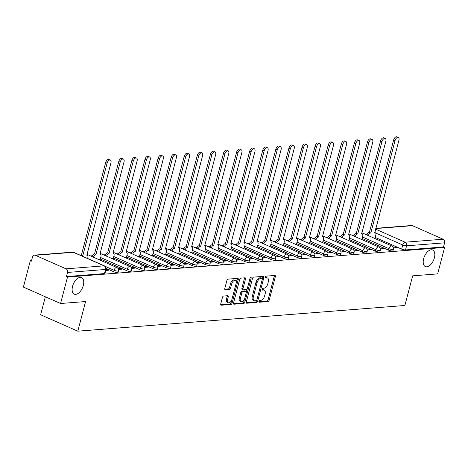 <?xml version="1.0" encoding="UTF-8"?>
<svg xmlns="http://www.w3.org/2000/svg" width="468" height="468" viewBox="0 0 468 468"><rect width="100%" height="100%" fill="white"/><g stroke="black" fill="none" stroke-linecap="round" stroke-linejoin="round"><path stroke-width="0.7" d="M258.939 301.369A0.971 0.532 113.8 0 0 259.126 302.211A0.971 0.532 113.8 0 0 259.278 302.234L268.029 301.55A1.386 0.76 113.8 0 0 269.194 300.175L275.354 276.693A1.386 0.76 113.8 0 0 275.09 275.488A1.386 0.76 113.8 0 0 274.874 275.453L266.122 276.143A0.971 0.532 113.8 0 0 265.309 277.097A0.971 0.532 113.8 0 0 265.491 277.945A0.971 0.532 113.8 0 0 265.643 277.969L266.778 277.881A4.44 2.428 113.8 0 1 267.474 277.992A4.44 2.428 113.8 0 1 268.316 281.847L267.801 283.801A4.44 2.428 113.8 0 1 264.075 288.189L262.94 288.276A0.971 0.532 113.8 0 0 262.121 289.236A0.971 0.532 113.8 0 0 262.308 290.078A0.971 0.532 113.8 0 0 262.46 290.101L263.595 290.014A4.44 2.428 113.8 0 1 264.291 290.125A4.44 2.428 113.8 0 1 265.134 293.98L264.619 295.94A4.44 2.428 113.8 0 1 260.887 300.321L259.758 300.409A0.971 0.532 113.8 0 0 258.939 301.369M83.31 285.445A9.05 4.943 113.8 0 0 81.596 277.588A9.05 4.943 113.8 0 0 72.569 286.287A9.05 4.943 113.8 0 0 74.283 294.144A9.05 4.943 113.8 0 0 83.31 285.445M434.386 257.868A9.05 4.943 113.8 0 0 432.672 250.011A9.05 4.943 113.8 0 0 423.645 258.71A9.05 4.943 113.8 0 0 425.359 266.573A9.05 4.943 113.8 0 0 434.386 257.868M223.616 296.028A1.386 0.76 113.8 0 0 222.452 297.396L220.726 303.984A1.386 0.76 113.8 0 0 220.99 305.189A1.386 0.76 113.8 0 0 221.206 305.224L230.923 304.463A1.386 0.76 113.8 0 0 232.093 303.094L238.253 279.607A1.386 0.76 113.8 0 0 237.99 278.401A1.386 0.76 113.8 0 0 237.767 278.366L228.051 279.133A1.386 0.76 113.8 0 0 226.886 280.502L224.798 288.458A1.386 0.76 113.8 0 0 225.061 289.663A1.386 0.76 113.8 0 0 225.278 289.698L229.437 289.37A1.386 0.76 113.8 0 0 230.601 288.001L231.637 284.058A3.715 2.03 113.8 0 1 235.345 280.484A3.715 2.03 113.8 0 1 236.047 283.713L231.988 299.169A3.715 2.03 113.8 0 1 228.285 302.743A3.715 2.03 113.8 0 1 227.583 299.52L228.261 296.94A1.386 0.76 113.8 0 0 227.998 295.735A1.386 0.76 113.8 0 0 227.776 295.7L223.616 296.028M444.6 247.432L437.662 273.885L412.653 275.845L404.878 305.487L77.799 331.18L85.58 301.538L60.571 303.504L67.515 277.05L444.6 247.432L443.518 246.952L444.6 242.833L406.587 245.817A2.831 0.667 -165.3 0 1 402.743 244.992L375.628 233.017M246.338 301.971A1.386 0.76 113.8 0 0 246.601 303.176A1.386 0.76 113.8 0 0 246.817 303.211L256.54 302.451A1.386 0.76 113.8 0 0 257.704 301.082L263.864 277.594A1.386 0.76 113.8 0 0 263.601 276.389A1.386 0.76 113.8 0 0 263.385 276.354L253.668 277.12A1.386 0.76 113.8 0 0 252.498 278.489L246.338 301.971M243.729 303.457L234.012 304.218A1.386 0.76 113.8 0 1 233.795 304.182A1.386 0.76 113.8 0 1 233.532 302.977L239.692 279.495A1.386 0.76 113.8 0 1 240.856 278.127L245.016 277.799A1.386 0.76 113.8 0 1 245.238 277.834A1.386 0.76 113.8 0 1 245.501 279.039L243.003 288.563A1.386 0.76 113.8 0 0 243.261 289.768A1.386 0.76 113.8 0 0 243.483 289.803L246.238 289.587A1.386 0.76 113.8 0 0 247.408 288.218L250.006 278.302A0.971 0.532 113.8 0 1 250.977 277.366A0.971 0.532 113.8 0 1 251.164 278.208L244.899 302.088A1.386 0.76 113.8 0 1 243.729 303.457L242.646 302.977L233.479 303.697M60.571 303.504L23.4 287.083L30.338 260.629L31.572 260.536M367.275 234.17L365.409 234.316M354.182 235.193L352.316 235.34M341.096 236.223L339.224 236.369M328.004 237.253L326.137 237.399M314.917 238.282L313.045 238.428M301.825 239.306L299.959 239.452M288.733 240.336L286.866 240.482M275.646 241.365L273.78 241.511M262.554 242.395L260.688 242.541M249.467 243.418L247.595 243.565M236.375 244.448L234.509 244.594M223.289 245.478L221.417 245.624M210.196 246.507L208.33 246.654M197.104 247.531L195.238 247.677M184.018 248.561L182.151 248.707M170.925 249.59L169.059 249.736M157.839 250.62L155.967 250.766M144.747 251.644L142.88 251.79M131.66 252.673L129.788 252.819M118.568 253.703L116.702 253.849M105.475 254.732L103.609 254.879M92.389 255.756L90.517 255.902M45.349 296.776L40.628 314.759L77.799 331.18M67.515 277.05L66.427 276.57L67.509 272.452A2.831 2.276 -94.5 0 0 66.041 268.837L35.369 255.288A2.831 2.276 -94.5 0 0 34.451 255.13A2.831 2.276 -94.5 0 0 32.503 256.99L31.42 261.109L30.338 260.629M443.518 246.952L405.504 249.941A2.831 0.667 -165.3 0 1 401.661 249.116L375.196 237.428M375.822 228.314L411.536 225.512A2.831 2.276 85.5 0 1 412.454 225.67L443.126 239.218A2.831 2.276 85.5 0 1 444.6 242.833M380.285 248.877L383.795 248.602L382.169 247.882L381.941 248.748M360.881 239.125L361.975 238.961M367.193 249.906L370.703 249.631L369.076 248.912L368.854 249.772M347.788 240.154L348.882 239.99M354.1 250.93L357.616 250.655L355.99 249.941L355.762 250.801M334.696 241.178L335.796 241.02M341.014 251.959L344.524 251.685L342.898 250.965L342.675 251.831M321.61 242.208L322.704 242.044M327.922 252.989L331.438 252.714L329.811 251.995L329.583 252.86M308.517 243.237L309.617 243.073M314.835 254.019L318.345 253.744L316.719 253.024L316.491 253.884M295.431 244.267L296.525 244.103M301.743 255.042L305.253 254.767L303.633 254.054L303.404 254.914M282.339 245.29L283.433 245.133M288.651 256.072L292.167 255.797L290.54 255.078L290.312 255.943M269.252 246.32L270.346 246.162M275.564 257.102L279.074 256.827L277.448 256.107L277.226 256.973M256.16 247.35L257.254 247.186M262.472 258.131L265.988 257.856L264.361 257.137L264.133 257.997M243.067 248.379L244.167 248.215M249.385 259.155L252.895 258.88L251.269 258.166L251.041 259.026M229.981 249.403L231.075 249.245M236.293 260.185L239.809 259.91L238.183 259.19L237.955 260.056M216.889 250.433L217.989 250.275M223.207 261.214L226.717 260.939L225.09 260.22L224.862 261.085M203.802 251.462L204.896 251.298M210.114 262.244L213.624 261.969L211.998 261.249L211.776 262.109M190.71 252.492L191.804 252.328M197.022 263.268L200.538 262.993L198.912 262.279L198.684 263.139M177.618 253.516L178.718 253.358M183.936 264.297L187.446 264.022L185.819 263.303L185.597 264.168M164.531 254.545L165.625 254.387M170.843 265.327L174.359 265.052L172.733 264.332L172.505 265.198M151.439 255.575L152.539 255.411M157.757 266.356L161.267 266.081L159.641 265.362L159.412 266.222M138.352 256.604L139.446 256.441M144.665 267.38L148.175 267.105L146.554 266.391L146.326 267.251M125.26 257.628L126.354 257.47M131.578 268.41L135.088 268.135L133.462 267.415L133.234 268.281M112.174 258.658L113.268 258.5M118.486 269.439L121.996 269.164L120.37 268.445L120.147 269.311M99.081 259.687L100.175 259.524M105.774 270.44L108.909 270.194L107.283 269.474L107.055 270.334M113.683 271.732L114.069 270.27A2.831 0.667 -165.3 0 0 116.877 271.048A2.831 0.667 -165.3 0 0 118.48 270.855L118.1 272.317A2.831 0.667 14.7 0 1 116.491 272.511A2.831 0.667 14.7 0 1 113.683 271.732L106.177 268.421M126.775 270.703L127.156 269.24A2.831 0.667 -165.3 0 0 129.964 270.018A2.831 0.667 -165.3 0 0 131.572 269.831L131.186 271.294A2.831 0.667 14.7 0 1 129.583 271.481A2.831 0.667 14.7 0 1 126.775 270.703L100.31 259.015M139.862 269.679L140.248 268.217A2.831 0.667 -165.3 0 0 143.056 268.989A2.831 0.667 -165.3 0 0 144.659 268.802L144.279 270.264A2.831 0.667 14.7 0 1 142.67 270.451A2.831 0.667 14.7 0 1 139.862 269.679L113.402 257.991M152.954 268.65L153.334 267.187A2.831 0.667 -165.3 0 0 156.142 267.965A2.831 0.667 -165.3 0 0 157.751 267.772L157.365 269.235A2.831 0.667 14.7 0 1 155.762 269.428A2.831 0.667 14.7 0 1 152.954 268.65L126.489 256.961M166.041 267.62L166.427 266.157A2.831 0.667 -165.3 0 0 169.235 266.935A2.831 0.667 -165.3 0 0 170.843 266.742L170.457 268.205A2.831 0.667 14.7 0 1 168.849 268.398A2.831 0.667 14.7 0 1 166.041 267.62L139.581 255.932M179.133 266.59L179.519 265.128A2.831 0.667 -165.3 0 0 182.327 265.906A2.831 0.667 -165.3 0 0 183.93 265.719L183.55 267.181A2.831 0.667 14.7 0 1 181.941 267.368A2.831 0.667 14.7 0 1 179.133 266.59L152.667 254.902M192.225 265.567L192.605 264.104A2.831 0.667 -165.3 0 0 195.413 264.876A2.831 0.667 -165.3 0 0 197.022 264.689L196.636 266.152A2.831 0.667 14.7 0 1 195.033 266.339A2.831 0.667 14.7 0 1 192.225 265.567L165.76 253.878M205.312 264.537L205.698 263.075A2.831 0.667 -165.3 0 0 208.506 263.853A2.831 0.667 -165.3 0 0 210.109 263.659L209.728 265.122A2.831 0.667 14.7 0 1 208.12 265.315A2.831 0.667 14.7 0 1 205.312 264.537L178.852 252.849M218.404 263.507L218.784 262.045A2.831 0.667 -165.3 0 0 221.592 262.823A2.831 0.667 -165.3 0 0 223.201 262.63L222.815 264.092A2.831 0.667 14.7 0 1 221.212 264.285A2.831 0.667 14.7 0 1 218.404 263.507L191.939 251.819M231.49 262.478L231.876 261.015A2.831 0.667 -165.3 0 0 234.684 261.793A2.831 0.667 -165.3 0 0 236.287 261.606L235.907 263.069A2.831 0.667 14.7 0 1 234.298 263.256A2.831 0.667 14.7 0 1 231.49 262.478L205.031 250.789M244.583 261.454L244.963 259.992A2.831 0.667 -165.3 0 0 247.777 260.764A2.831 0.667 -165.3 0 0 249.38 260.577L248.994 262.039A2.831 0.667 14.7 0 1 247.391 262.226A2.831 0.667 14.7 0 1 244.583 261.454L218.117 249.766M257.669 260.424L258.055 258.962A2.831 0.667 -165.3 0 0 260.863 259.74A2.831 0.667 -165.3 0 0 262.472 259.547L262.086 261.009A2.831 0.667 14.7 0 1 260.483 261.202A2.831 0.667 14.7 0 1 257.669 260.424L231.21 248.736M270.761 259.395L271.147 257.932A2.831 0.667 -165.3 0 0 273.955 258.71A2.831 0.667 -165.3 0 0 275.558 258.517L275.178 259.98A2.831 0.667 14.7 0 1 273.569 260.173A2.831 0.667 14.7 0 1 270.761 259.395L244.296 247.707M283.854 258.365L284.234 256.903A2.831 0.667 -165.3 0 0 287.042 257.681A2.831 0.667 -165.3 0 0 288.651 257.494L288.265 258.956A2.831 0.667 14.7 0 1 286.662 259.143A2.831 0.667 14.7 0 1 283.854 258.365L257.388 246.677M296.94 257.341L297.326 255.879A2.831 0.667 -165.3 0 0 300.134 256.651A2.831 0.667 -165.3 0 0 301.737 256.464L301.357 257.926A2.831 0.667 14.7 0 1 299.748 258.114A2.831 0.667 14.7 0 1 296.94 257.341L270.481 245.653M310.032 256.312L310.413 254.849A2.831 0.667 -165.3 0 0 313.221 255.627A2.831 0.667 -165.3 0 0 314.829 255.434L314.443 256.897A2.831 0.667 14.7 0 1 312.84 257.084A2.831 0.667 14.7 0 1 310.032 256.312L283.567 244.624M323.119 255.282L323.505 253.82A2.831 0.667 -165.3 0 0 326.313 254.598A2.831 0.667 -165.3 0 0 327.916 254.405L327.536 255.867A2.831 0.667 14.7 0 1 325.927 256.06A2.831 0.667 14.7 0 1 323.119 255.282L296.659 243.594M336.211 254.253L336.591 252.79A2.831 0.667 -165.3 0 0 339.405 253.568A2.831 0.667 -165.3 0 0 341.008 253.381L340.622 254.844A2.831 0.667 14.7 0 1 339.019 255.031A2.831 0.667 14.7 0 1 336.211 254.253L309.746 242.564M349.298 253.229L349.684 251.766A2.831 0.667 -165.3 0 0 352.492 252.539A2.831 0.667 -165.3 0 0 354.1 252.351L353.714 253.814A2.831 0.667 14.7 0 1 352.111 254.001A2.831 0.667 14.7 0 1 349.298 253.229L322.838 241.541M362.39 252.199L362.776 250.737A2.831 0.667 -165.3 0 0 365.584 251.515A2.831 0.667 -165.3 0 0 367.187 251.322L366.807 252.784A2.831 0.667 14.7 0 1 365.198 252.972A2.831 0.667 14.7 0 1 362.39 252.199L335.93 240.511M375.482 251.17L375.862 249.707A2.831 0.667 -165.3 0 0 378.67 250.485A2.831 0.667 -165.3 0 0 380.279 250.292L379.893 251.755A2.831 0.667 14.7 0 1 378.29 251.948A2.831 0.667 14.7 0 1 375.482 251.17L349.017 239.481M388.569 250.14L388.955 248.678A2.831 0.667 -165.3 0 0 391.763 249.456A2.831 0.667 -165.3 0 0 393.366 249.268L392.985 250.725A2.831 0.667 14.7 0 1 391.377 250.918A2.831 0.667 14.7 0 1 388.569 250.14L362.109 238.452M393.372 247.847L396.882 247.572L395.261 246.852L395.033 247.718M373.967 238.095L375.061 237.931M395.261 246.852L393.021 247.028M66.427 276.57L104.44 273.587A2.831 0.667 14.7 0 0 105.007 273.347L106.09 269.229A2.831 0.667 -165.3 0 1 105.522 269.469L67.509 272.452M382.169 247.882L379.928 248.058M369.076 248.912L366.836 249.087M355.99 249.941L353.75 250.117M342.898 250.965L340.657 251.141M329.811 251.995L327.571 252.17M316.719 253.024L314.478 253.2M303.633 254.054L301.392 254.229M290.54 255.078L288.3 255.253M277.448 256.107L275.207 256.283M264.361 257.137L262.121 257.312M251.269 258.166L249.029 258.342M238.183 259.19L235.942 259.366M225.09 260.22L222.85 260.395M211.998 261.249L209.763 261.425M198.912 262.279L196.671 262.454M185.819 263.303L183.579 263.478M172.733 264.332L170.492 264.508M159.641 265.362L157.4 265.537M146.554 266.391L144.314 266.567M133.462 267.415L131.221 267.591M120.37 268.445L118.129 268.62M107.283 269.474L105.996 269.574M264.291 290.125L263.209 289.645A4.44 2.428 113.8 0 0 262.507 289.534L263.595 290.014M262.074 289.569L262.507 289.534M267.474 277.992L266.391 277.512A4.44 2.428 113.8 0 0 265.695 277.401L266.778 277.881M265.257 277.436L265.695 277.401M258.892 301.702L266.947 301.07A1.386 0.76 113.8 0 0 268.111 299.701L274.271 276.214A1.386 0.76 113.8 0 0 274.324 275.5M262.378 278.659L262.782 277.12A1.386 0.76 113.8 0 0 262.835 276.401M246.291 302.691L255.458 301.971A1.386 0.76 113.8 0 0 256.622 300.602L256.721 300.21M256.113 300.696A0.971 0.532 113.8 0 0 256.926 299.736L262.337 279.121A0.971 0.532 113.8 0 0 262.15 278.279A0.971 0.532 113.8 0 0 261.998 278.255L260.805 278.349A4.44 2.428 113.8 0 0 257.072 282.731L253.375 296.823A4.44 2.428 113.8 0 0 254.218 300.678A4.44 2.428 113.8 0 0 254.92 300.789L256.113 300.696M261.191 277.898A0.971 0.532 113.8 0 0 261.068 277.799A0.971 0.532 113.8 0 0 260.916 277.776L261.998 278.255M254.218 300.678L253.135 300.199A4.44 2.428 113.8 0 1 252.293 296.343L255.99 282.251A4.44 2.428 113.8 0 1 259.722 277.869L260.916 277.776M243.261 289.768L242.178 289.288A1.386 0.76 113.8 0 1 241.915 288.083L244.413 278.559A1.386 0.76 113.8 0 0 244.466 277.84M247.174 288.791L246.308 292.09M244.483 299.046L243.816 301.608L244.899 302.088M240.406 298.444A3.715 2.03 113.8 0 0 241.108 301.667A3.715 2.03 113.8 0 0 244.817 298.098L246.244 292.652A1.386 0.76 113.8 0 0 245.981 291.447A1.386 0.76 113.8 0 0 245.764 291.412L243.003 291.628A1.386 0.76 113.8 0 0 241.839 292.997L240.406 298.444L239.323 297.97A3.715 2.03 113.8 0 0 240.025 301.193L241.108 301.667M245.068 291.108A1.386 0.76 113.8 0 0 244.899 290.967A1.386 0.76 113.8 0 0 244.676 290.932L245.764 291.412M239.323 297.97L240.751 292.518A1.386 0.76 113.8 0 1 241.921 291.149L244.676 290.932M242.646 302.977A1.386 0.76 113.8 0 0 243.816 301.608M228.285 302.743L227.202 302.264A3.715 2.03 113.8 0 1 226.5 299.04L227.173 296.46A1.386 0.76 113.8 0 0 227.226 295.741M235.345 280.484L234.257 280.01A3.715 2.03 113.8 0 0 230.554 283.579L231.637 284.058M224.745 289.177L228.355 288.896A1.386 0.76 113.8 0 0 229.519 287.527L230.554 283.579M236.211 282.777L237.165 279.127A1.386 0.76 113.8 0 0 237.217 278.413M220.674 304.703L229.841 303.984A1.386 0.76 113.8 0 0 231.005 302.615L231.66 300.117M366.953 234.994A2.831 1.544 -66.2 0 1 369.287 232.339L370.697 232.959A2.831 1.544 113.8 0 0 368.357 235.62M375.043 238.013L375.792 235.164A2.831 1.544 113.8 0 0 375.254 232.707A2.831 1.544 113.8 0 0 374.81 232.637L398.917 140.265A3.253 1.778 113.8 0 0 398.303 137.446A3.253 1.778 113.8 0 0 395.056 140.57L370.826 232.947M369.416 232.327L393.652 139.95A3.253 1.778 -66.2 0 1 396.893 136.82L398.303 137.446M353.861 236.024A2.831 1.544 -66.2 0 1 356.201 233.362L357.61 233.988A2.831 1.544 113.8 0 0 355.27 236.644M361.951 239.037L362.7 236.188A2.831 1.544 113.8 0 0 362.168 233.737A2.831 1.544 113.8 0 0 361.717 233.667L385.831 141.295A3.253 1.778 113.8 0 0 385.211 138.469A3.253 1.778 113.8 0 0 381.97 141.599L357.733 233.977M356.323 233.356L380.56 140.979A3.253 1.778 -66.2 0 1 383.807 137.849L385.211 138.469M340.768 237.054A2.831 1.544 -66.2 0 1 343.108 234.392L344.518 235.018A2.831 1.544 113.8 0 0 342.178 237.674M348.865 240.066L349.614 237.217A2.831 1.544 113.8 0 0 349.075 234.76A2.831 1.544 113.8 0 0 348.631 234.69L372.739 142.325A3.253 1.778 113.8 0 0 372.124 139.499A3.253 1.778 113.8 0 0 368.878 142.629L344.647 235.006M343.237 234.38L367.468 142.003A3.253 1.778 -66.2 0 1 370.714 138.879L372.124 139.499M327.682 238.083A2.831 1.544 -66.2 0 1 330.022 235.422L331.432 236.042A2.831 1.544 113.8 0 0 329.092 238.703M335.772 241.096L336.521 238.247A2.831 1.544 113.8 0 0 335.983 235.79A2.831 1.544 113.8 0 0 335.538 235.72L359.652 143.354A3.253 1.778 113.8 0 0 359.032 140.529A3.253 1.778 113.8 0 0 355.791 143.653L331.555 236.036M330.145 235.41L354.381 143.032A3.253 1.778 -66.2 0 1 357.622 139.909L359.032 140.529M314.59 239.107A2.831 1.544 -66.2 0 1 316.93 236.451L318.339 237.071A2.831 1.544 113.8 0 0 315.999 239.733M322.686 242.126L323.429 239.277A2.831 1.544 113.8 0 0 322.897 236.82A2.831 1.544 113.8 0 0 322.452 236.749L346.56 144.378A3.253 1.778 113.8 0 0 345.946 141.558A3.253 1.778 113.8 0 0 342.699 144.682L318.462 237.06M317.058 236.439L341.289 144.062A3.253 1.778 -66.2 0 1 344.536 140.932L345.946 141.558M301.503 240.137A2.831 1.544 -66.2 0 1 303.843 237.475L305.247 238.101A2.831 1.544 113.8 0 0 302.907 240.757M309.594 243.149L310.342 240.3A2.831 1.544 113.8 0 0 309.804 237.849A2.831 1.544 113.8 0 0 309.36 237.779L333.468 145.408A3.253 1.778 113.8 0 0 332.853 142.582A3.253 1.778 113.8 0 0 329.612 145.712L305.376 238.089M303.966 237.469L328.203 145.092A3.253 1.778 -66.2 0 1 331.443 141.962L332.853 142.582M288.411 241.166A2.831 1.544 -66.2 0 1 290.751 238.504L292.161 239.13A2.831 1.544 113.8 0 0 289.821 241.786M296.507 244.179L297.25 241.33A2.831 1.544 113.8 0 0 296.718 238.873A2.831 1.544 113.8 0 0 296.273 238.803L320.381 146.437A3.253 1.778 113.8 0 0 319.767 143.612A3.253 1.778 113.8 0 0 316.52 146.741L292.284 239.119M290.874 238.493L315.11 146.115A3.253 1.778 -66.2 0 1 318.357 142.992L319.767 143.612M275.319 242.196A2.831 1.544 -66.2 0 1 277.659 239.534L279.068 240.154A2.831 1.544 113.8 0 0 276.728 242.816M283.415 245.209L284.164 242.36A2.831 1.544 113.8 0 0 283.626 239.903A2.831 1.544 113.8 0 0 283.181 239.832L307.289 147.467A3.253 1.778 113.8 0 0 306.675 144.641A3.253 1.778 113.8 0 0 303.428 147.765L279.197 240.148M277.787 239.522L302.024 147.145A3.253 1.778 -66.2 0 1 305.265 144.021L306.675 144.641M262.232 243.22A2.831 1.544 -66.2 0 1 264.572 240.564L265.982 241.184A2.831 1.544 113.8 0 0 263.642 243.846M270.323 246.238L271.071 243.389A2.831 1.544 113.8 0 0 270.539 240.932A2.831 1.544 113.8 0 0 270.089 240.862L294.202 148.491A3.253 1.778 113.8 0 0 293.582 145.671A3.253 1.778 113.8 0 0 290.341 148.795L266.105 241.172M264.695 240.552L288.931 148.175A3.253 1.778 -66.2 0 1 292.178 145.045L293.582 145.671M249.14 244.249A2.831 1.544 -66.2 0 1 251.48 241.587L252.89 242.213A2.831 1.544 113.8 0 0 250.55 244.869M257.236 247.262L257.985 244.413A2.831 1.544 113.8 0 0 257.447 241.962A2.831 1.544 113.8 0 0 257.002 241.892L281.11 149.52A3.253 1.778 113.8 0 0 280.496 146.695A3.253 1.778 113.8 0 0 277.249 149.824L253.018 242.202M251.608 241.582L275.839 149.204A3.253 1.778 -66.2 0 1 279.086 146.074L280.496 146.695M236.053 245.279A2.831 1.544 -66.2 0 1 238.393 242.617L239.797 243.243A2.831 1.544 113.8 0 0 237.463 245.899M244.144 248.292L244.893 245.443A2.831 1.544 113.8 0 0 244.354 242.986A2.831 1.544 113.8 0 0 243.91 242.915L268.024 150.55A3.253 1.778 113.8 0 0 267.404 147.724A3.253 1.778 113.8 0 0 264.163 150.854L239.926 243.231M238.516 242.605L262.753 150.228A3.253 1.778 -66.2 0 1 265.994 147.104L267.404 147.724M222.961 246.308A2.831 1.544 -66.2 0 1 225.301 243.647L226.711 244.267A2.831 1.544 113.8 0 0 224.371 246.928M231.057 249.321L231.8 246.472A2.831 1.544 113.8 0 0 231.268 244.015A2.831 1.544 113.8 0 0 230.823 243.945L254.931 151.579A3.253 1.778 113.8 0 0 254.317 148.754A3.253 1.778 113.8 0 0 251.07 151.878L226.834 244.261M225.43 243.635L249.66 151.258A3.253 1.778 -66.2 0 1 252.907 148.134L254.317 148.754M209.875 247.332A2.831 1.544 -66.2 0 1 212.209 244.676L213.619 245.296A2.831 1.544 113.8 0 0 211.279 247.958M217.965 250.351L218.714 247.502A2.831 1.544 113.8 0 0 218.176 245.045A2.831 1.544 113.8 0 0 217.731 244.975L241.839 152.603A3.253 1.778 113.8 0 0 241.225 149.783A3.253 1.778 113.8 0 0 237.984 152.907L213.747 245.285M212.337 244.665L236.574 152.287A3.253 1.778 -66.2 0 1 239.815 149.157L241.225 149.783M196.782 248.362A2.831 1.544 -66.2 0 1 199.122 245.7L200.532 246.326A2.831 1.544 113.8 0 0 198.192 248.982M204.873 251.374L205.622 248.526A2.831 1.544 113.8 0 0 205.089 246.074A2.831 1.544 113.8 0 0 204.645 246.004L228.753 153.633A3.253 1.778 113.8 0 0 228.138 150.807A3.253 1.778 113.8 0 0 224.892 153.937L200.655 246.314M199.245 245.694L223.482 153.317A3.253 1.778 -66.2 0 1 226.728 150.187L228.138 150.807M183.69 249.391A2.831 1.544 -66.2 0 1 186.03 246.73L187.44 247.356A2.831 1.544 113.8 0 0 185.1 250.011M191.786 252.404L192.535 249.555A2.831 1.544 113.8 0 0 191.997 247.098A2.831 1.544 113.8 0 0 191.552 247.028L215.66 154.662A3.253 1.778 113.8 0 0 215.046 151.837A3.253 1.778 113.8 0 0 211.799 154.966L187.569 247.344M186.159 246.718L210.395 154.341A3.253 1.778 -66.2 0 1 213.636 151.217L215.046 151.837M170.604 250.421A2.831 1.544 -66.2 0 1 172.944 247.759L174.353 248.379A2.831 1.544 113.8 0 0 172.013 251.041M178.694 253.434L179.443 250.585A2.831 1.544 113.8 0 0 178.911 248.128A2.831 1.544 113.8 0 0 178.46 248.058L202.574 155.692A3.253 1.778 113.8 0 0 201.954 152.866A3.253 1.778 113.8 0 0 198.713 155.99L174.476 248.373M173.066 247.747L197.303 155.37A3.253 1.778 -66.2 0 1 200.55 152.246L201.954 152.866M157.511 251.445A2.831 1.544 -66.2 0 1 159.851 248.789L161.261 249.409A2.831 1.544 113.8 0 0 158.921 252.071M165.608 254.463L166.351 251.614A2.831 1.544 113.8 0 0 165.818 249.157A2.831 1.544 113.8 0 0 165.374 249.087L189.481 156.716A3.253 1.778 113.8 0 0 188.867 153.896A3.253 1.778 113.8 0 0 185.62 157.02L161.39 249.397M159.98 248.777L184.211 156.4A3.253 1.778 -66.2 0 1 187.457 153.27L188.867 153.896M144.425 252.474A2.831 1.544 -66.2 0 1 146.765 249.813L148.169 250.439A2.831 1.544 113.8 0 0 145.835 253.094M152.515 255.487L153.264 252.638A2.831 1.544 113.8 0 0 152.726 250.187A2.831 1.544 113.8 0 0 152.281 250.117L176.389 157.745A3.253 1.778 113.8 0 0 175.775 154.92A3.253 1.778 113.8 0 0 172.534 158.049L148.297 250.427M146.888 249.807L171.124 157.429A3.253 1.778 -66.2 0 1 174.365 154.3L175.775 154.92M131.332 253.504A2.831 1.544 -66.2 0 1 133.672 250.842L135.082 251.468A2.831 1.544 113.8 0 0 132.742 254.124M139.429 256.517L140.172 253.668A2.831 1.544 113.8 0 0 139.639 251.211A2.831 1.544 113.8 0 0 139.195 251.141L163.303 158.775A3.253 1.778 113.8 0 0 162.689 155.949A3.253 1.778 113.8 0 0 159.442 159.079L135.205 251.456M133.801 250.83L158.032 158.453A3.253 1.778 -66.2 0 1 161.279 155.329L162.689 155.949M118.246 254.534A2.831 1.544 -66.2 0 1 120.58 251.872L121.99 252.492A2.831 1.544 113.8 0 0 119.65 255.154M126.337 257.546L127.085 254.697A2.831 1.544 113.8 0 0 126.547 252.24A2.831 1.544 113.8 0 0 126.103 252.17L150.21 159.804A3.253 1.778 113.8 0 0 149.596 156.979A3.253 1.778 113.8 0 0 146.355 160.103L122.119 252.486M120.709 251.86L144.945 159.483A3.253 1.778 -66.2 0 1 148.186 156.359L149.596 156.979M105.154 255.557A2.831 1.544 -66.2 0 1 107.494 252.901L108.904 253.521A2.831 1.544 113.8 0 0 106.564 256.183M113.244 258.576L113.993 255.727A2.831 1.544 113.8 0 0 113.461 253.27A2.831 1.544 113.8 0 0 113.016 253.2L137.124 160.828A3.253 1.778 113.8 0 0 136.51 158.008A3.253 1.778 113.8 0 0 133.263 161.132L109.026 253.51M107.617 252.89L131.853 160.512A3.253 1.778 -66.2 0 1 135.1 157.383L136.51 158.008M92.061 256.587A2.831 1.544 -66.2 0 1 94.401 253.925L95.811 254.551A2.831 1.544 113.8 0 0 93.471 257.207M100.158 259.6L100.907 256.751A2.831 1.544 113.8 0 0 100.368 254.299A2.831 1.544 113.8 0 0 99.924 254.229L124.032 161.858A3.253 1.778 113.8 0 0 123.417 159.032A3.253 1.778 113.8 0 0 120.171 162.162L95.94 254.539M94.53 253.919L118.767 161.542A3.253 1.778 -66.2 0 1 122.008 158.412L123.417 159.032M80.473 255.312A2.831 1.544 -66.2 0 1 81.315 254.955L82.725 255.581A2.831 1.544 113.8 0 0 81.877 255.932M87.633 258.476L87.814 257.78A2.831 1.544 113.8 0 0 87.282 255.323A2.831 1.544 113.8 0 0 86.832 255.253L110.945 162.887A3.253 1.778 113.8 0 0 110.325 160.062A3.253 1.778 113.8 0 0 107.084 163.192L82.848 255.569M81.438 254.943L105.674 162.566A3.253 1.778 -66.2 0 1 108.921 159.442L110.325 160.062M66.041 268.837L104.048 265.853L73.382 252.305L35.369 255.288M401.661 249.116L402.743 244.992A2.831 1.544 113.8 0 1 405.118 242.202L443.126 239.218M375.599 229.162L405.118 242.202A2.831 2.276 85.5 0 1 406.587 245.817L405.504 249.941M412.454 225.67L375.757 228.554M118.48 270.855A2.831 2.831 0 0 0 116.889 267.55A2.831 1.544 -66.2 0 0 116.444 267.48A2.831 1.544 -66.2 0 0 114.069 270.27L105.171 266.339M131.572 269.831A2.831 2.831 0 0 0 129.975 266.526A2.831 1.544 -66.2 0 0 129.531 266.45A2.831 1.544 -66.2 0 0 127.156 269.24L100.696 257.552M144.659 268.802A2.831 2.831 0 0 0 143.068 265.496A2.831 1.544 -66.2 0 0 142.623 265.426A2.831 1.544 -66.2 0 0 140.248 268.217L113.782 256.528M157.751 267.772A2.831 2.831 0 0 0 156.16 264.467A2.831 1.544 -66.2 0 0 155.709 264.397A2.831 1.544 -66.2 0 0 153.334 267.187L126.875 255.499M170.843 266.742A2.831 2.831 0 0 0 169.246 263.437A2.831 1.544 -66.2 0 0 168.802 263.367A2.831 1.544 -66.2 0 0 166.427 266.157L139.961 254.469M183.93 265.719A2.831 2.831 0 0 0 182.339 262.413A2.831 1.544 -66.2 0 0 181.894 262.337A2.831 1.544 -66.2 0 0 179.519 265.128L153.054 253.44M197.022 264.689A2.831 2.831 0 0 0 195.425 261.384A2.831 1.544 -66.2 0 0 194.981 261.314A2.831 1.544 -66.2 0 0 192.605 264.104L166.146 252.416M210.109 263.659A2.831 2.831 0 0 0 208.517 260.354A2.831 1.544 -66.2 0 0 208.073 260.284A2.831 1.544 -66.2 0 0 205.698 263.075L179.232 251.386M223.201 262.63A2.831 2.831 0 0 0 221.604 259.325A2.831 1.544 -66.2 0 0 221.159 259.254A2.831 1.544 -66.2 0 0 218.784 262.045L192.325 250.357M236.287 261.606A2.831 2.831 0 0 0 234.696 258.301A2.831 1.544 -66.2 0 0 234.252 258.225A2.831 1.544 -66.2 0 0 231.876 261.015L205.411 249.327M249.38 260.577A2.831 2.831 0 0 0 247.788 257.271A2.831 1.544 -66.2 0 0 247.344 257.201A2.831 1.544 -66.2 0 0 244.963 259.992L218.503 248.303M262.472 259.547A2.831 2.831 0 0 0 260.875 256.242A2.831 1.544 -66.2 0 0 260.43 256.171A2.831 1.544 -66.2 0 0 258.055 258.962L231.59 247.274M275.558 258.517A2.831 2.831 0 0 0 273.967 255.212A2.831 1.544 -66.2 0 0 273.523 255.142A2.831 1.544 -66.2 0 0 271.147 257.932L244.682 246.244M288.651 257.494A2.831 2.831 0 0 0 287.054 254.188A2.831 1.544 -66.2 0 0 286.609 254.112A2.831 1.544 -66.2 0 0 284.234 256.903L257.774 245.214M301.737 256.464A2.831 2.831 0 0 0 300.146 253.159A2.831 1.544 -66.2 0 0 299.701 253.089A2.831 1.544 -66.2 0 0 297.326 255.879L270.861 244.191M314.829 255.434A2.831 2.831 0 0 0 313.238 252.129A2.831 1.544 -66.2 0 0 312.788 252.059A2.831 1.544 -66.2 0 0 310.413 254.849L283.953 243.161M327.916 254.405A2.831 2.831 0 0 0 326.325 251.1A2.831 1.544 -66.2 0 0 325.88 251.029A2.831 1.544 -66.2 0 0 323.505 253.82L297.04 242.131M341.008 253.381A2.831 2.831 0 0 0 339.417 250.076A2.831 1.544 -66.2 0 0 338.972 250A2.831 1.544 -66.2 0 0 336.591 252.79L310.132 241.102M354.1 252.351A2.831 2.831 0 0 0 352.503 249.046A2.831 1.544 -66.2 0 0 352.059 248.976A2.831 1.544 -66.2 0 0 349.684 251.766L323.218 240.078M367.187 251.322A2.831 2.831 0 0 0 365.596 248.017A2.831 1.544 -66.2 0 0 365.151 247.946A2.831 1.544 -66.2 0 0 362.776 250.737L336.311 239.049M380.279 250.292A2.831 2.831 0 0 0 378.682 246.987A2.831 1.544 -66.2 0 0 378.238 246.917A2.831 1.544 -66.2 0 0 375.862 249.707L349.403 238.019M393.366 249.268A2.831 2.831 0 0 0 391.774 245.963A2.831 1.544 -66.2 0 0 391.33 245.887A2.831 1.544 -66.2 0 0 388.955 248.678L362.489 236.989M104.44 273.587L105.522 269.469A2.831 2.276 85.5 0 0 104.048 265.853A2.831 1.544 -66.2 0 1 104.499 265.923L73.827 252.375A2.831 2.831 0 0 0 72.458 252.141L34.451 255.13M72.458 252.141A2.831 2.276 -94.5 0 1 73.382 252.305A2.831 1.544 -66.2 0 1 73.827 252.375M274.271 276.214L275.354 276.693M268.111 299.701L269.194 300.175M266.947 301.07L268.029 301.55M262.782 277.12L263.864 277.594M256.622 300.602L257.704 301.082M255.458 301.971L256.54 302.451M246.431 303.042L246.817 303.211M259.722 277.869L260.805 278.349M255.99 282.251L257.072 282.731M252.293 296.343L253.375 296.823M233.62 304.048L234.012 304.218M244.413 278.559L245.501 279.039M241.915 288.083L243.003 288.563M250.228 277.799L251.164 278.208M241.921 291.149L243.003 291.628M240.751 292.518L241.839 292.997M227.173 296.46L228.261 296.94M226.5 299.04L227.583 299.52M229.519 287.527L230.601 288.001M228.355 288.896L229.437 289.37M224.886 289.528L225.278 289.698M237.165 279.127L238.253 279.607M231.005 302.615L232.093 303.094M229.841 303.984L230.923 304.463M220.814 305.054L221.206 305.224M369.287 232.339L370.697 232.959M393.652 139.95L395.056 140.57M356.201 233.362L357.61 233.988M380.56 140.979L381.97 141.599M343.108 234.392L344.518 235.018M367.468 142.003L368.878 142.629M330.022 235.422L331.432 236.042M354.381 143.032L355.791 143.653M316.93 236.451L318.339 237.071M341.289 144.062L342.699 144.682M303.843 237.475L305.247 238.101M328.203 145.092L329.612 145.712M290.751 238.504L292.161 239.13M315.11 146.115L316.52 146.741M277.659 239.534L279.068 240.154M302.024 147.145L303.428 147.765M264.572 240.564L265.982 241.184M288.931 148.175L290.341 148.795M251.48 241.587L252.89 242.213M275.839 149.204L277.249 149.824M238.393 242.617L239.797 243.243M262.753 150.228L264.163 150.854M225.301 243.647L226.711 244.267M249.66 151.258L251.07 151.878M212.209 244.676L213.619 245.296M236.574 152.287L237.984 152.907M199.122 245.7L200.532 246.326M223.482 153.317L224.892 153.937M186.03 246.73L187.44 247.356M210.395 154.341L211.799 154.966M172.944 247.759L174.353 248.379M197.303 155.37L198.713 155.99M159.851 248.789L161.261 249.409M184.211 156.4L185.62 157.02M146.765 249.813L148.169 250.439M171.124 157.429L172.534 158.049M133.672 250.842L135.082 251.468M158.032 158.453L159.442 159.079M120.58 251.872L121.99 252.492M144.945 159.483L146.355 160.103M107.494 252.901L108.904 253.521M131.853 160.512L133.263 161.132M94.401 253.925L95.811 254.551M118.767 161.542L120.171 162.162M81.315 254.955L82.725 255.581M105.674 162.566L107.084 163.192M361.84 232.736L391.774 245.963M348.748 233.766L378.682 246.987M335.661 234.796L365.596 248.017M322.569 235.825L352.503 249.046M309.483 236.849L339.417 250.076M296.39 237.879L326.325 251.1M283.298 238.908L313.238 252.129M270.211 239.938L300.146 253.159M257.119 240.961L287.054 254.188M244.033 241.991L273.967 255.212M230.94 243.021L260.875 256.242M217.854 244.05L247.788 257.271M204.762 245.074L234.696 258.301M191.669 246.104L221.604 259.325M178.583 247.133L208.517 260.354M165.491 248.163L195.425 261.384M152.404 249.187L182.339 262.413M139.312 250.216L169.246 263.437M126.225 251.246L156.16 264.467M113.133 252.275L143.068 265.496M100.041 253.299L129.975 266.526M86.954 254.329L116.889 267.55M106.09 269.229A2.831 2.831 0 0 0 104.499 265.923M261.068 277.799L262.15 278.279M244.899 290.967L245.981 291.447M374.728 232.473L375.254 232.707M361.641 233.503L362.168 233.737M348.549 234.532L349.075 234.76M335.462 235.556L335.983 235.79M322.37 236.586L322.897 236.82M309.278 237.615L309.804 237.849M296.191 238.645L296.718 238.873M283.099 239.669L283.626 239.903M270.013 240.698L270.539 240.932M256.92 241.728L257.447 241.962M243.828 242.757L244.354 242.986M230.742 243.781L231.268 244.015M217.649 244.811L218.176 245.045M204.563 245.84L205.089 246.074M191.47 246.87L191.997 247.098M178.384 247.894L178.911 248.128M165.292 248.923L165.818 249.157M152.199 249.953L152.726 250.187M139.113 250.983L139.639 251.211M126.021 252.006L126.547 252.24M112.934 253.036L113.461 253.27M99.842 254.065L100.368 254.299M86.755 255.095L87.282 255.323"/></g></svg>
